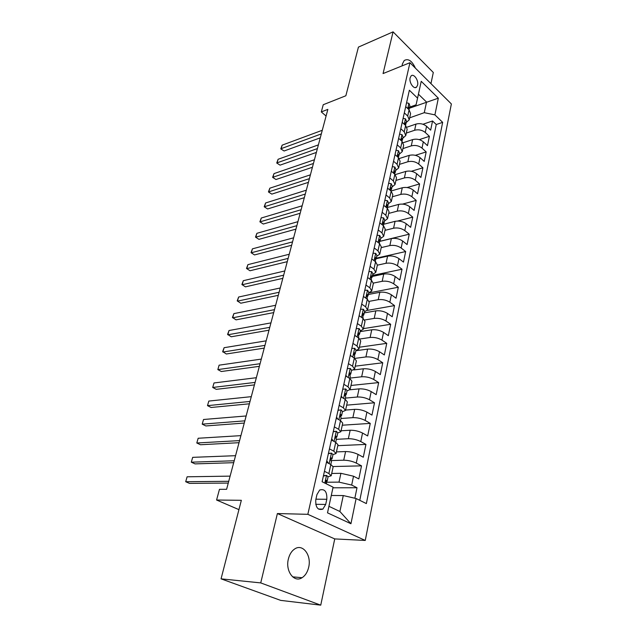 <?xml version="1.0" encoding="UTF-8"?>
<svg xmlns="http://www.w3.org/2000/svg" width="637" height="637" viewBox="0 0 637 637"><rect width="100%" height="100%" fill="white"/><g stroke="black" fill="none" stroke-linecap="round" stroke-linejoin="round"><path stroke-width="0.96" d="M415.42 68.175C412.004 60.794 408.269 58.246 404.216 60.523L402.369 64.019L402.098 65.874M288.362 559.055C285.201 571.086 294.151 583.078 302.049 577.711C305.314 575.609 307.528 572.122 308.682 567.256C311.692 555.297 302.83 543.377 294.796 548.895C291.674 550.949 289.532 554.333 288.362 559.055M410.124 77.818C408.85 82.515 414.002 89.833 416.598 87.062L417.593 85.127C418.843 80.445 413.732 73.136 411.104 75.914L410.124 77.818M430.946 83.622L433.303 72.483L393.077 31.85L358.424 47.098L345.859 95.757L323.246 104.723L321.303 111.929L326.08 116.038M365.256 540.439L451.37 103.95L409.933 62.713L307.838 514.322L365.256 540.439L334.743 538.918L277.39 513.549L260.732 582.903L320.745 605.15L334.743 538.918M320.745 605.15L280.726 600.388L221.055 578.842L241.343 500.308L216.58 500.021L238.939 509.64M260.732 582.903L221.055 578.842M354.849 498.238L357.007 487.751L332.944 487.799M331.702 473.458L340.906 473.307L353.527 476.213L358.822 478.936L361.513 465.854L333.167 466.531M336.432 451.904L345.588 451.553C350 451.585 354.164 452.541 358.082 454.412L363.297 457.223L365.933 444.411L337.793 445.669M341.058 430.779L350.167 430.238C354.554 430.19 358.679 431.13 362.541 433.049L367.676 435.947L370.264 423.39L342.276 425.213M345.596 410.077L354.658 409.344C359.013 409.225 363.098 410.148 366.904 412.115L371.968 415.093L374.508 402.783L346.679 405.156M349.984 389.78L359.053 388.873C363.393 388.674 367.438 389.581 371.188 391.596L376.18 394.653L378.665 382.582L350.987 385.473M353.742 369.946L363.369 368.791C367.676 368.528 371.682 369.428 375.384 371.475L380.313 374.612L382.749 362.772L355.223 366.171M355.892 350.732L367.605 349.108C371.881 348.781 375.846 349.657 379.501 351.751L384.358 354.952L386.747 343.343L359.379 347.221M360.104 331.63L371.753 329.807C376.005 329.409 379.931 330.277 383.546 332.403L388.331 335.675L390.672 324.281L363.448 328.628M364.237 312.894L375.822 310.864C380.042 310.41 383.944 311.262 387.503 313.428L392.225 316.764L394.526 305.585L367.326 310.394M368.297 294.501L379.811 292.287C384.015 291.77 387.869 292.614 391.389 294.812L396.047 298.204L398.308 287.231L368.632 292.988M372.279 276.45L383.729 274.053C387.909 273.48 391.731 274.308 395.203 276.538L399.797 279.993L402.019 269.228L372.502 275.431M376.188 258.726L387.583 256.154C391.723 255.525 395.513 256.345 398.945 258.606L403.484 262.11L405.658 251.543L376.308 258.184M379.963 241.343L391.357 238.588C395.473 237.904 399.232 238.708 402.616 241.001L407.099 244.56L409.233 234.185L380.01 241.256M382.893 222.217L383.649 222.026L383.976 223.428L383.331 224.359L395.059 221.342C399.16 220.609 402.879 221.397 406.223 223.722L410.642 227.329L412.744 217.137L397.631 221.023M387.336 207.503L398.698 204.397C402.775 203.617 406.462 204.397 409.766 206.746L414.13 210.409L416.192 200.4L402.576 204.103M391.118 190.973L402.273 187.764C406.326 186.936 409.981 187.708 413.246 190.081L417.553 193.783L419.576 183.95L407.083 187.533M395.243 174.618L405.785 171.425C409.814 170.549 413.437 171.313 416.662 173.71L420.922 177.452L422.904 167.794L411.319 171.281M399.288 158.517L409.241 155.372C413.238 154.449 416.829 155.205 420.022 157.618L424.226 161.408L426.177 151.917L415.356 155.324M403.181 142.72L412.633 139.599C416.606 138.635 420.165 139.376 423.318 141.812L427.467 145.642L429.394 136.318L419.234 139.646M404.32 112.868L407.712 116.038L409.225 119.836L406.215 122.575M400.784 128.698L404.224 131.843L405.769 135.585L402.759 138.261M397.193 144.814L400.673 147.927L402.258 151.614L399.24 154.226M393.539 161.225L397.066 164.298L398.682 167.937L395.649 170.477M389.812 177.938L393.387 180.98L395.036 184.547L392.002 187.023M386.022 194.954L389.645 197.964L391.325 201.467L388.283 203.864M382.16 212.296L385.823 215.258L387.551 218.706L384.501 221.023M378.219 229.965L381.937 232.887L383.697 236.263L380.647 238.493M374.214 247.968L377.98 250.851L379.779 254.147L376.722 256.297M370.121 266.314L373.943 269.148L375.782 272.381L372.725 274.436M365.949 285.026L369.826 287.813L371.713 290.958L368.64 292.924M361.705 304.096L365.63 306.835L367.557 309.901L364.483 311.772M357.365 323.548L361.354 326.232L363.321 329.21L360.247 330.985M352.946 343.391L356.991 346.018L359.005 348.901L355.932 350.573M348.431 363.631L352.54 366.203L354.602 368.99L351.52 370.551M343.829 384.286L347.993 386.794L350.111 389.486L347.03 390.927M339.131 405.363L343.359 407.815L345.525 410.403L342.443 411.725M334.337 426.886L338.629 429.266L340.851 431.743L337.761 432.945M329.44 448.862L333.796 451.171L336.073 453.536L332.984 454.603M216.58 500.021L219.47 489.32L226.597 489.32L327.856 109.373L321.303 111.929M325.682 504.448L326.813 499.289C327.139 491.692 324.759 488.603 319.678 490.02L316.947 494.567L315.785 499.774C315.434 507.394 317.799 510.508 322.871 509.114L325.682 504.448L315.721 504.305M409.615 107.159L416.065 104.826L417.569 98.146L409.36 90.231L322.107 481.755L333.087 487.17L327.506 512.841L350.939 523.741L356.115 498.532L366.363 503.588L442.659 122.352L434.904 114.867L424.282 112.685L426.535 102.047L418.429 94.188M417.569 98.146L421.224 81.305L438.328 98.178L434.904 114.867M406.318 133.077L414.631 130.259C418.597 129.279 422.14 130.012 425.269 132.464L429.394 136.318M406.916 127.201L415.961 124.088L414.631 130.259M402.918 148.588L411.279 145.873C415.26 144.925 418.835 145.674 422.005 148.102L426.177 151.917M399.463 164.37L407.863 161.758C411.876 160.858 415.483 161.615 418.684 164.02L422.904 167.794M395.935 180.43L404.391 177.922C408.421 177.07 412.059 177.834 415.308 180.223L419.576 183.95M392.352 196.777L400.856 194.381C404.909 193.576 408.58 194.349 411.86 196.714L416.192 200.4M388.705 213.419L397.257 211.142C401.334 210.377 405.036 211.166 408.357 213.499L412.744 217.137M384.995 230.363L393.586 228.197C397.695 227.489 401.429 228.285 404.79 230.594L409.233 234.185M381.213 247.61L389.852 245.571C393.985 244.911 397.751 245.723 401.159 248.008L405.658 251.543M377.359 265.175L386.046 263.272C390.21 262.667 394.008 263.487 397.456 265.74L402.019 269.228M373.401 283.083L382.176 281.307C386.356 280.75 390.194 281.586 393.69 283.807L398.308 287.231M369.189 301.349L378.227 299.677C382.439 299.183 386.309 300.027 389.844 302.217L394.526 305.585M364.706 319.989L374.206 318.396C378.442 317.967 382.343 318.826 385.926 320.976L390.672 324.281M359.929 339.003L370.097 337.483C374.365 337.116 378.306 337.984 381.937 340.102L386.747 343.343M354.801 358.4L365.917 356.935C370.208 356.632 374.19 357.524 377.868 359.594L382.749 362.772M349.856 378.099L361.657 376.778C365.972 376.539 369.993 377.438 373.72 379.477L378.665 382.582M345.445 398.109L357.309 397.01C361.649 396.843 365.71 397.759 369.484 399.757L374.508 402.783M340.946 418.509L352.874 417.649C357.246 417.561 361.338 418.485 365.168 420.436L370.264 423.39M336.296 439.331L348.343 438.71C352.747 438.694 356.887 439.641 360.765 441.545L365.933 444.411M330.531 459.771L332.052 458.831L331.535 457.923L330.977 457.963L330.945 460.583L343.725 460.201C348.152 460.264 352.333 461.228 356.266 463.075L361.513 465.854M324.44 471.3L328.867 473.538L331.192 475.783L328.087 476.715M325.587 482.241L339.011 482.129L351.68 485.06L357.007 487.751M359.778 500.34L436.249 124.518L432.547 120.974L422.976 124.247M415.961 124.088C419.91 123.092 423.446 123.825 426.559 126.285L430.66 130.147L432.547 120.974M326.455 462.271L330.85 464.532L333.159 466.825L331.208 475.72M336.089 453.464L337.992 444.761L335.747 442.357L331.415 440.016M340.867 431.671L342.73 423.151L340.532 420.635L336.264 418.222M345.541 410.324L347.372 401.987L345.23 399.351L341.026 396.883M350.127 389.406L351.919 381.237L349.824 378.505L345.684 375.973M354.626 368.911L356.378 360.908L354.331 358.082L350.246 355.486M359.029 348.813L360.741 340.978L358.742 338.056L354.721 335.404M363.345 329.114L365.025 321.438L363.074 318.428L359.109 315.721M367.581 309.797L369.229 302.28L367.318 299.183L363.409 296.42M371.729 290.854L373.346 283.481L371.482 280.304L367.653 277.517M375.806 272.27L377.391 265.048L375.567 261.791L371.769 258.933M379.779 254.147L381.356 246.957L379.572 243.621L375.822 240.722M383.697 236.263L385.25 229.201L383.506 225.801L379.803 222.854M387.551 218.706L389.072 211.771L387.36 208.299L383.713 205.321M391.325 201.467L392.822 194.667L391.15 191.132L387.551 188.114M395.036 184.547L396.501 177.866L394.868 174.267L391.317 171.218M398.682 167.937L400.116 161.368L398.515 157.713L395.012 154.624M402.258 151.614L403.667 145.164L402.106 141.454L398.643 138.333M405.769 135.585L407.162 129.255L405.626 125.489L402.21 122.336M409.225 119.836L410.586 113.617L409.089 109.795L405.713 106.61M328.931 506.311L339.895 511.495L343.271 495.554L356.115 498.532M331.28 495.482L343.271 495.554M277.39 513.549L307.838 514.322M393.077 31.85L383.06 73.566L409.933 62.713M409.376 108.242L438.328 98.178M409.663 117.829L424.282 112.685M436.249 124.518L442.659 122.352M339.895 511.495L350.939 523.741M323.477 475.632L326.606 475.417L328.071 476.858L327.131 481.134L326.04 480.338L326.518 483.929M326.606 475.417L323.381 476.062M228.731 481.301L185.701 481.723L187.111 476.802L230.108 476.126M325.547 482.01L327.131 481.134M228.261 483.069L189.5 483.379L185.701 481.723L187.111 476.802M328.437 453.369L331.535 453.122L332.976 454.643L332.052 458.831M331.535 453.122L328.366 453.679M326.781 460.782L328.485 463.314M234.209 460.766L191.299 462.183L192.685 457.35L235.555 455.686M330.945 460.583L331.463 461.483L330.802 464.508M233.691 462.685L195.049 463.887L191.299 462.183L192.685 457.35M333.294 431.56L336.376 431.289L337.769 432.889L336.869 436.99L335.81 436.058L336.296 439.586L335.691 442.325M336.376 431.289L333.255 431.767M331.702 438.726L333.191 440.979M239.576 440.613L196.801 442.994L198.163 438.256L240.897 435.636M335.428 437.969L336.869 436.99M239.026 442.691L200.496 444.745L196.801 442.994L198.163 438.256M338.056 410.196L341.106 409.909L342.475 411.574L341.591 415.587L341.113 414.583L340.548 414.607L341.026 418.135L340.484 420.603M341.106 409.909L338.032 410.3M336.519 417.116L337.801 419.09M244.847 420.85L202.2 424.154L203.537 419.496L246.145 415.969M340.238 416.606L341.591 415.587M244.25 423.064L205.847 425.946L202.2 424.154L203.537 419.496M342.722 389.263L345.748 388.96L347.077 390.688L346.209 394.629L345.748 393.57L345.182 393.578L345.66 397.122L345.174 399.327M345.748 388.96L342.722 389.271M341.233 395.943L342.324 397.647M250.015 401.453L207.503 405.642L208.817 401.071L251.289 396.66M344.943 395.665L346.209 394.629M249.386 403.802L211.102 407.481L207.503 405.642L208.817 401.071M347.316 368.664L350.294 368.425L351.592 370.224L350.74 374.078L350.302 372.979L349.729 372.979L350.207 376.523L349.777 378.474M345.851 375.201L346.759 376.626M255.087 382.415L212.718 387.463L214 382.964L256.345 377.709M349.562 375.129L350.74 374.078M254.426 384.891L216.262 389.342L212.718 387.463L214 382.964M351.815 348.463L354.745 348.304L356.019 350.159L355.183 353.941L354.761 352.794L354.188 352.787L354.658 356.338L354.283 358.05M350.382 354.881L351.098 356.027M260.071 363.719L217.838 369.595L219.104 365.176L261.297 359.101M354.084 354.992L355.183 353.941M259.37 366.331L221.334 371.514L217.838 369.595L219.104 365.176M356.226 328.668L359.117 328.573L360.359 330.492L359.539 334.202L359.125 333.016L358.559 332.992L358.695 338.024M354.825 334.951L355.358 335.826M264.96 345.373L222.862 352.038L224.113 347.698L266.17 340.835M358.52 335.245L359.539 334.202M264.236 348.097L226.318 353.997L222.671 351.576L224.113 347.698M360.55 309.256L363.401 309.232L364.611 311.206L363.807 314.837L363.416 313.611L362.843 313.579L363.026 318.396M359.18 315.419L359.539 316.008M269.762 327.346L227.807 334.783L229.033 330.515L270.948 322.895M362.867 315.872L363.807 314.837M269.005 330.197L231.223 336.774L227.6 334.385L229.033 330.515M364.794 290.217L367.597 290.257L368.783 292.287L367.995 295.855L367.613 294.589L367.047 294.541L367.27 299.143M274.483 309.646L232.672 317.823L233.875 313.627L275.646 305.274M367.127 296.866L367.995 295.855M273.695 312.608L236.04 319.854L232.441 317.489L233.875 313.627M368.958 271.545L371.721 271.649L372.876 273.727L372.104 277.23L371.737 275.925L371.172 275.869L371.435 280.272M279.117 292.264L237.45 301.15L238.628 297.025L280.264 287.964M371.299 278.218L372.104 277.23M278.297 295.321L240.778 303.212L237.211 300.871L238.628 297.025M373.035 253.231L375.758 253.391L376.897 255.525L376.133 258.956L375.782 257.619L375.217 257.547L375.519 261.751M283.664 275.176L242.148 284.755L243.31 280.694L284.795 270.956M375.392 259.928L376.133 258.956M282.828 278.345L245.428 286.849L241.893 284.532L243.31 280.694M377.04 235.26L379.724 235.475L380.83 237.657L380.09 241.025L379.756 239.655L379.19 239.576L379.525 243.589M288.139 258.391L246.766 268.631L247.912 264.642L289.246 254.243M379.397 241.98L380.09 241.025M287.271 261.656L250.015 270.757L246.503 268.464L247.912 264.642M250.015 270.757L246.503 268.464M380.974 217.623L383.617 217.894L384.7 220.115L383.976 223.428M292.542 241.893L251.312 252.77L252.435 248.844L293.625 237.816M383.649 222.026L383.084 221.931L383.458 225.761M291.642 245.253L254.513 254.927L251.034 252.658L252.435 248.844M254.513 254.927L251.034 252.658M384.828 200.305L387.439 200.631L388.498 202.9L387.782 206.149L387.471 204.716L386.906 204.612L387.32 208.267M296.858 225.681L255.787 237.171L256.894 233.309L297.933 221.668M387.177 207.065L387.782 206.149M295.942 229.129L258.948 239.353L255.493 237.107L256.894 233.309M258.948 239.353L255.493 237.107M388.618 183.313L391.19 183.687L392.225 185.996L391.524 189.189L391.222 187.724L390.664 187.612L391.102 191.092M301.11 209.732L260.183 221.819L261.274 218.021L302.161 205.791M390.959 190.089L391.524 189.189M300.17 213.276L263.304 224.033L259.88 221.811L261.274 218.021M263.304 224.033L259.88 221.811M392.336 166.623L394.876 167.053L395.888 169.394L395.203 172.531L394.908 171.042L394.351 170.915L394.805 174.22M305.29 194.062L264.506 206.722L265.581 202.98L306.317 190.184M394.669 173.415L395.203 172.531M304.319 197.685L267.596 208.96L264.196 206.754L265.581 202.98M267.596 208.96L264.196 206.754M395.991 150.236L398.491 150.706L399.487 153.095L398.81 156.169L398.531 154.656L397.974 154.52L398.428 157.634M309.399 178.647L268.766 191.856L269.825 188.186L310.41 174.833M398.308 157.044L398.81 156.169M308.412 182.349L271.816 194.118L268.44 191.944L269.825 188.186M271.816 194.118L268.44 191.944M399.574 134.136L402.051 134.662L403.014 137.082L402.353 140.1L402.082 138.555L401.533 138.412L401.963 141.334M313.436 163.486L272.962 177.237L273.998 173.614L314.439 159.736M401.875 140.96L402.353 140.1M312.425 167.268L275.972 179.523L272.62 177.365L273.998 173.614M275.972 179.523L272.62 177.365M403.102 118.323L405.538 118.888L406.486 121.349L405.833 124.311L405.578 122.75L405.028 122.591L405.419 125.298M317.409 148.58L277.087 162.841L278.106 159.274L318.396 144.886M405.387 125.155L405.833 124.311M316.382 152.434L280.065 165.142L276.737 163.008L278.106 159.274M280.065 165.142L276.737 163.008M406.565 102.788L408.97 103.393L409.902 105.885L409.257 108.8L409.01 107.215L408.468 107.04L408.795 109.524M321.319 133.905L281.148 148.668L282.151 145.156L322.29 130.274M408.866 109.588L409.257 108.8M320.276 137.839L284.094 150.993L280.79 148.883L282.151 145.156M284.094 150.993L280.79 148.883M412.633 139.599L411.279 145.873M409.241 155.372L407.863 161.758M405.785 171.425L404.391 177.922M402.273 187.764L400.856 194.381M398.698 204.397L397.257 211.142M395.059 221.342L393.586 228.197M391.357 238.588L389.852 245.571M387.583 256.154L386.046 263.272M383.729 274.053L382.176 281.307M379.811 292.287L378.227 299.677M375.822 310.864L374.206 318.396M371.753 329.807L370.097 337.483M367.605 349.108L365.917 356.935M363.369 368.791L361.657 376.778M359.053 388.873L357.309 397.01M354.658 409.344L352.874 417.649M350.167 430.238L348.343 438.71M345.588 451.553L343.725 460.201M340.906 473.307L339.011 482.129M353.527 476.213L351.68 485.06M426.559 126.285L425.269 132.464M423.318 141.812L422.005 148.102M420.022 157.618L418.684 164.02M416.662 173.71L415.308 180.223M413.246 190.081L411.86 196.714M409.766 206.746L408.357 213.499M406.223 223.722L404.79 230.594M402.616 241.001L401.159 248.008M398.945 258.606L397.456 265.74M395.203 276.538L393.69 283.807M391.389 294.812L389.844 302.217M387.503 313.428L385.926 320.976M383.546 332.403L381.937 340.102M379.501 351.751L377.868 359.594M375.384 371.475L373.72 379.477M371.188 391.596L369.484 399.757M366.904 412.115L365.168 420.436M362.541 433.049L360.765 441.545M358.082 454.412L356.266 463.075M330.85 464.532L328.867 473.538M335.747 442.357L333.796 451.171M340.532 420.635L338.629 429.266M345.23 399.351L343.359 407.815M349.824 378.505L347.993 386.794M354.331 358.082L352.54 366.203M358.742 338.056L356.991 346.018M363.074 318.428L361.354 326.232M367.318 299.183L365.63 306.835M371.482 280.304L369.826 287.813M375.567 261.791L373.943 269.148M379.572 243.621L377.98 250.851M383.506 225.801L381.937 232.887M387.36 208.299L385.823 215.258M391.15 191.132L389.645 197.964M394.868 174.267L393.387 180.98M398.515 157.713L397.066 164.298M402.106 141.454L400.673 147.927M405.626 125.489L404.224 131.843M409.089 109.795L407.712 116.038M315.912 499.185L326.813 499.289M326.518 475.433L324.822 483.093M326.112 480.282L326.598 480.282M331.455 453.138L329.122 463.648M331.017 457.939L331.535 457.923M336.288 431.305L334.043 441.433M341.026 409.917L338.86 419.687M340.516 414.623L341.113 414.583M345.66 388.968L343.574 398.38M345.127 393.626L345.748 393.57M350.207 368.433L348.2 377.51M349.649 373.051L350.302 372.979M354.666 348.304L352.731 357.062M354.084 352.89L354.761 352.794M359.037 328.573L357.166 337.013M358.44 333.119L359.125 333.016M363.321 309.232L361.521 317.361M362.708 313.738L363.416 313.611M367.525 290.257L365.781 298.1M366.896 294.724L367.613 294.589M371.642 271.649L369.97 279.197M371.005 276.084L371.737 275.925M375.687 253.383L374.07 260.668M375.042 257.786L375.782 257.619M379.652 235.467L378.099 242.482M378.999 239.838L379.756 239.655M383.546 217.886L382.049 224.646M387.368 200.623L385.926 207.129M386.715 204.923L387.471 204.716M391.126 183.679L389.733 189.945M390.465 187.947L391.222 187.724M394.805 167.037L393.475 173.073M394.152 171.273L394.908 171.042M398.428 150.698L397.138 156.503M397.775 154.895L398.531 154.656M401.979 134.646L400.745 140.228M401.334 138.81L402.082 138.555M405.474 118.872L404.28 124.247M404.829 123.005L405.578 122.75M408.906 103.377L407.76 108.545M408.269 107.478L409.01 107.215M292.614 576.835L302.049 577.711M415.173 87.603L416.598 87.062M318.389 509.027L322.871 509.114"/></g></svg>
